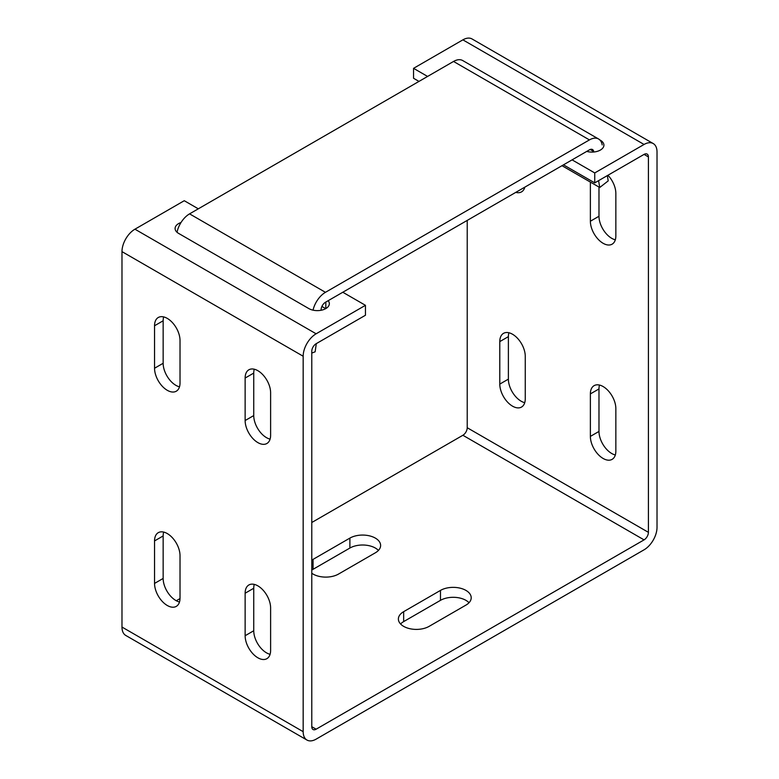 <?xml version="1.0" encoding="UTF-8"?>
<svg xmlns="http://www.w3.org/2000/svg" width="779" height="779" viewBox="0 0 779 779"><rect width="100%" height="100%" fill="white"/><g stroke="black" fill="none" stroke-linecap="round" stroke-linejoin="round"><path stroke-width="1.17" d="M313.041 310.159A18.316 10.575 -60 0 1 325.456 292.32L589.43 139.908A18.316 10.575 -60 0 1 598.593 139.003A18.316 10.575 -60 0 1 602.196 144.904M598.593 139.003L462.707 60.548A18.316 10.575 120 0 0 453.544 61.453L189.57 213.865A18.316 10.575 120 0 0 177.028 232.278M316.293 343.636L315.144 351.806L311.775 353.062M593.793 152.002L593.715 151.525A6.154 3.554 120 0 0 592.507 149.549A6.154 3.554 120 0 0 589.43 149.85L325.456 302.262A6.154 3.554 120 0 0 321.172 308.883L320.967 310.285M607.338 175.606L608.214 180.874L599.742 187.496L598.593 180.65M599.742 187.496L561.98 165.693M311.775 570.131A18.005 10.39 180 0 1 313.061 569.303L349.888 548.046A18.005 10.39 180 0 1 375.342 548.046A18.005 10.39 180 0 1 378.428 550.422M311.775 560.198A18.005 10.39 180 0 1 313.061 559.371L349.888 538.104A18.005 10.39 180 0 1 375.342 538.104A18.005 10.39 180 0 1 380.619 545.456A18.005 10.39 180 0 1 375.342 552.808L338.524 574.065A18.005 10.39 180 0 1 311.775 573.237M400.572 623.989A18.005 10.39 180 0 1 403.658 621.603L440.476 600.346A18.005 10.39 180 0 1 465.939 600.346A18.005 10.39 180 0 1 469.016 602.722M465.939 590.404A18.005 10.39 180 0 1 471.207 597.756A18.005 10.39 180 0 1 465.939 605.108L429.112 626.365A18.005 10.39 180 0 1 409.491 628.614A18.005 10.39 180 0 1 398.381 619.013A18.005 10.39 180 0 1 403.658 611.671L440.476 590.404A18.005 10.39 180 0 1 465.939 590.404M512.524 406.161A18.014 10.4 -120 0 0 521.531 407.057A18.014 10.4 -120 0 0 525.26 398.809L525.26 356.305A18.014 10.4 -120 0 0 517.402 338.174A18.014 10.4 -120 0 0 503.516 333.354A18.014 10.4 -120 0 0 499.787 341.601L499.787 384.096A18.014 10.4 -120 0 0 512.524 406.161M508.911 332.76A18.014 10.4 -120 0 0 508.385 336.635L508.385 379.13A18.014 10.4 -120 0 0 521.132 401.195A18.014 10.4 -120 0 0 524.734 402.675M515.776 192.374A18.014 10.4 -120 0 0 521.531 191.877A18.014 10.4 -120 0 0 524.842 187.145M603.112 458.461A18.014 10.4 -120 0 0 612.119 459.357A18.014 10.4 -120 0 0 615.848 451.109L615.848 408.615A18.014 10.4 -120 0 0 607.99 390.483A18.014 10.4 -120 0 0 594.104 385.654A18.014 10.4 -120 0 0 590.375 393.901L590.375 436.396A18.014 10.4 -120 0 0 603.112 458.461M599.499 385.06A18.014 10.4 -120 0 0 598.983 388.935L598.983 431.43A18.014 10.4 -120 0 0 611.719 453.495A18.014 10.4 -120 0 0 615.332 454.975M590.375 182.091L590.375 221.226A18.014 10.4 -120 0 0 603.112 243.291A18.014 10.4 -120 0 0 612.119 244.178A18.014 10.4 -120 0 0 615.848 235.93L615.848 193.435A18.014 10.4 -120 0 0 607.941 175.256M598.983 187.057L598.983 216.25A18.014 10.4 -120 0 0 611.719 238.316A18.014 10.4 -120 0 0 615.332 239.805M167.281 605.487A18.014 10.4 -120 0 0 176.288 606.374A18.014 10.4 -120 0 0 180.017 598.126L180.017 555.631A18.014 10.4 -120 0 0 172.159 537.5A18.014 10.4 -120 0 0 158.273 532.67A18.014 10.4 -120 0 0 154.544 540.918L154.544 583.422A18.014 10.4 -120 0 0 167.281 605.487M163.668 532.086A18.014 10.4 -120 0 0 163.152 535.952L163.152 578.446A18.014 10.4 -120 0 0 175.888 600.512A18.014 10.4 -120 0 0 179.501 601.992M167.281 390.308A18.014 10.4 -120 0 0 176.288 391.204A18.014 10.4 -120 0 0 180.017 382.956L180.017 340.462A18.014 10.4 -120 0 0 172.159 322.331A18.014 10.4 -120 0 0 158.273 317.501A18.014 10.4 -120 0 0 154.544 325.749L154.544 368.243A18.014 10.4 -120 0 0 167.281 390.308M163.668 316.907A18.014 10.4 -120 0 0 163.152 320.782L163.152 363.277A18.014 10.4 -120 0 0 175.888 385.342A18.014 10.4 -120 0 0 179.501 386.822M257.868 657.788A18.014 10.4 -120 0 0 266.876 658.674A18.014 10.4 -120 0 0 270.615 650.426L270.615 607.932A18.014 10.4 -120 0 0 262.747 589.8A18.014 10.4 -120 0 0 248.861 584.98A18.014 10.4 -120 0 0 245.132 593.228L245.132 635.722A18.014 10.4 -120 0 0 257.868 657.788M254.266 584.386A18.014 10.4 -120 0 0 253.74 588.252L253.74 630.756A18.014 10.4 -120 0 0 266.476 652.821A18.014 10.4 -120 0 0 270.089 654.302M257.868 442.608A18.014 10.4 -120 0 0 266.876 443.504A18.014 10.4 -120 0 0 270.615 435.257L270.615 392.762A18.014 10.4 -120 0 0 262.747 374.631A18.014 10.4 -120 0 0 248.861 369.801A18.014 10.4 -120 0 0 245.132 378.049L245.132 420.543A18.014 10.4 -120 0 0 257.868 442.608M254.266 369.217A18.014 10.4 -120 0 0 253.74 373.083L253.74 415.577A18.014 10.4 -120 0 0 266.476 437.642A18.014 10.4 -120 0 0 270.089 439.122M198.304 208.821L184.263 200.709L134.942 229.192A18.316 10.575 120 0 0 121.982 251.627L303.167 356.237L303.167 731.666A18.316 10.575 -60 0 0 306.965 740.05A18.316 10.575 -60 0 0 316.118 739.144L644.058 549.808A18.316 10.575 -60 0 0 657.018 527.373L657.018 151.944A18.316 10.575 -60 0 0 653.221 143.55A18.316 10.575 -60 0 0 644.058 144.466L594.737 172.938L594.737 182.88L563.48 164.836M653.221 143.55L472.035 38.95A18.316 10.575 120 0 0 462.882 39.856L413.552 68.338L413.552 78.27L418.985 81.415M121.982 251.627L121.982 627.056A18.316 10.575 120 0 0 125.779 635.45L306.965 740.05M467.225 220.408L467.225 427.739A6.154 3.554 -60 0 1 462.882 435.266L311.775 522.505M180.017 598.574L176.278 600.736M303.167 356.237A18.316 10.575 -60 0 1 316.118 333.792L365.448 305.319L365.448 315.252L316.118 343.734A6.154 3.554 120 0 0 311.775 351.261L311.775 726.69A6.154 3.554 120 0 0 313.051 729.514A6.154 3.554 120 0 0 316.118 729.202L644.058 539.876A6.154 3.554 120 0 0 648.41 532.339L648.41 156.91A6.154 3.554 120 0 0 647.135 154.096A6.154 3.554 120 0 0 644.058 154.398L594.737 182.88M413.552 68.338L427.593 76.439M572.088 159.861L594.737 172.938M586.723 151.408A12.006 6.933 0 0 0 603.91 145.157A12.006 6.933 0 0 0 600.395 140.249L599.791 139.899M365.448 305.319L342.799 292.242M328.163 300.694A12.006 6.933 180 0 1 329.332 303.683A12.006 6.933 180 0 1 321.922 310.091A12.006 6.933 180 0 1 308.825 308.581L178.605 233.398A12.006 6.933 180 0 1 175.09 228.5A12.006 6.933 180 0 1 181.02 222.521M321.893 306.449L325.7 308.65M589.43 139.908L453.544 61.453M189.57 213.865L325.456 292.32M593.715 151.525L590.19 149.49M303.167 731.666L121.982 627.056M349.888 548.046L349.888 538.104M313.061 569.303L313.061 559.371M440.476 600.346L440.476 590.404M403.658 621.603L403.658 611.671M648.41 532.339L467.225 427.739M644.058 154.398L648.41 156.91M462.882 39.856L644.058 144.466M316.118 333.792L134.942 229.192M311.775 726.69L316.118 729.202M644.058 539.876L462.882 435.266M499.787 384.096L508.385 379.13M499.787 341.601L508.385 336.635M590.375 436.396L598.983 431.43M590.375 393.901L598.983 388.935M590.375 221.226L598.983 216.25M154.544 583.422L163.152 578.446M154.544 540.918L163.152 535.952M154.544 368.243L163.152 363.277M154.544 325.749L163.152 320.782M245.132 635.722L253.74 630.756M245.132 593.228L253.74 588.252M245.132 420.543L253.74 415.577M245.132 378.049L253.74 373.083M325.817 308.581L325.817 302.048"/></g></svg>
